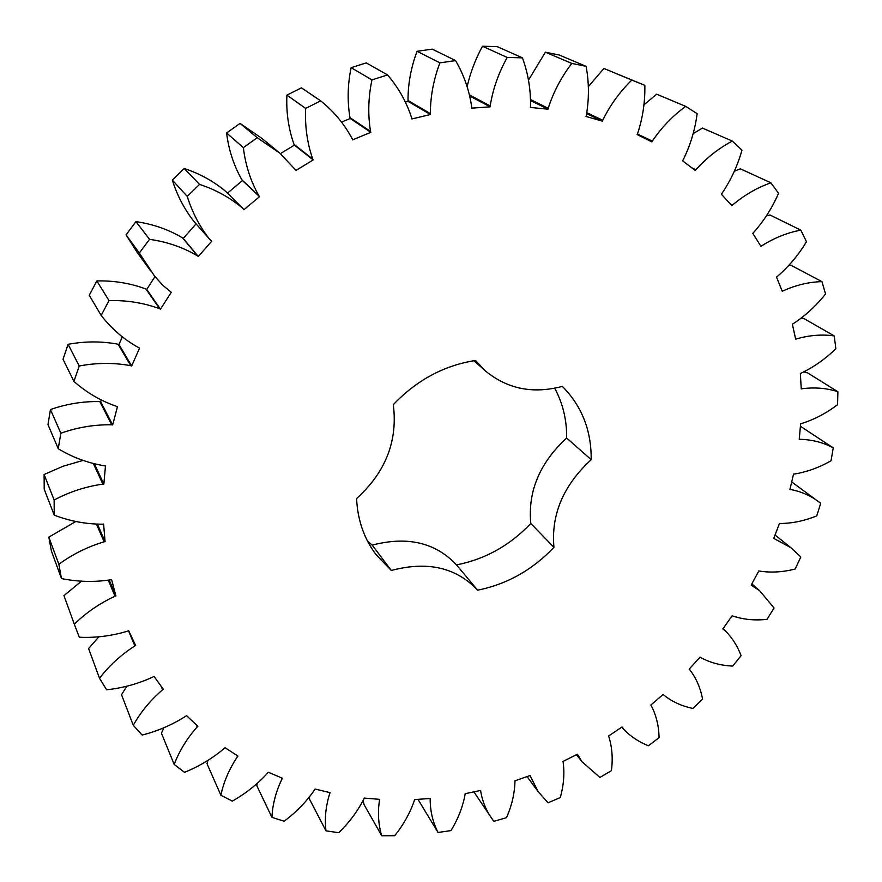 <?xml version="1.0" encoding="UTF-8"?>
<svg xmlns="http://www.w3.org/2000/svg" width="882" height="882" viewBox="0 0 882 882"><rect width="100%" height="100%" fill="white"/><g stroke="black" fill="none" stroke-linecap="round" stroke-linejoin="round"><path stroke-width="1.32" d="M73.945 381.421L79.215 365.997C96.788 362.689 113.976 362.579 130.779 365.677L131.672 365.975L139.588 348.026L138.706 347.684C124.086 339.581 111.584 328.821 101.165 315.403L109.026 300.608C126.865 300.134 143.733 302.846 159.642 308.733L160.469 309.174L171.284 292.295L162.652 285.162L154.427 275.912L139.312 252.991L149.554 239.342C167.062 241.811 183.059 247.324 197.568 255.89L198.296 256.475L211.691 241.249L209.255 238.79C199.475 226.255 192.144 212.132 187.249 196.399L199.53 184.393C215.748 189.718 230.136 197.667 242.671 208.24L243.994 209.684L259.54 196.62L258.966 195.881C250.675 181.24 245.472 165.166 243.355 147.647L257.246 137.702L279.792 153.126L296.032 170.391L313.187 159.929L312.768 159.102C307.19 143.105 304.819 126.203 305.668 108.409L320.684 100.846C333.925 111.507 344.476 124.219 352.315 138.97L352.635 139.863L370.815 132.311L370.539 131.418C367.783 114.572 368.257 97.406 371.961 79.898L387.562 74.937C398.521 87.726 406.569 102.08 411.696 118.034L411.861 118.96L430.46 114.517L430.339 113.58C430.405 96.425 433.591 79.512 439.909 62.854L455.564 60.571C463.976 75.025 469.356 90.57 471.727 107.185L471.738 108.133L490.149 106.843L490.183 105.895C492.939 88.95 498.628 72.798 507.227 57.451L522.431 57.837C528.153 73.471 530.843 89.688 530.501 106.479L530.369 107.417L548.02 109.203L548.196 108.277C553.444 92.026 561.316 77.076 571.812 63.427L586.111 66.348C589.121 82.665 589.176 99.06 586.276 115.553L586.001 116.457L602.417 121.143L602.726 120.261C610.168 105.112 619.859 91.717 631.81 80.075L644.83 85.322C645.194 101.827 642.769 117.968 637.543 133.733L637.146 134.571L651.897 141.892L652.327 141.076C661.621 127.394 672.746 115.829 685.711 106.38L697.144 113.679C695.027 129.941 690.341 145.398 683.065 160.061L682.569 160.833L695.336 170.469L695.865 169.73C706.647 157.779 718.808 148.231 732.336 141.087L741.971 150.138C737.595 165.75 730.913 180.193 721.906 193.467L721.333 194.139L731.895 205.715L732.49 205.076C744.375 195.043 757.175 187.623 770.879 182.817L778.563 193.29C772.191 207.931 763.812 221.073 753.415 232.716L752.776 233.278L760.979 246.42L761.629 245.88C774.253 237.908 787.317 232.661 800.823 230.147L806.479 241.701C798.397 255.107 788.64 266.728 777.196 276.562L776.502 277.025L782.268 291.336L782.962 290.917C795.961 285.04 808.948 281.953 821.936 281.634L825.552 293.96C816.071 305.922 805.233 315.855 793.072 323.782L792.356 324.135L795.674 339.239L796.38 338.931C809.422 335.182 822.046 334.179 834.24 335.932L835.838 348.71C825.232 359.062 813.645 367.221 801.065 373.174L800.349 373.406L801.253 388.962L801.97 388.764C814.759 387.088 826.732 388.08 837.9 391.74L837.547 404.695C826.114 413.338 814.053 419.645 801.352 423.614L800.647 423.724L799.224 439.39L799.919 439.302C812.19 439.633 823.303 442.488 833.247 447.891L831.042 460.768C819.047 467.614 806.776 472.035 794.241 474.042L793.557 474.042L789.919 489.499L790.592 489.521C801.815 491.682 811.627 496.103 820.039 502.784L820.712 503.291L816.754 515.86C804.461 520.876 792.257 523.412 780.118 523.489L779.467 523.39L773.746 538.362L791.055 547.821L800.801 556.972L795.222 569.011C782.874 572.175 770.945 572.87 759.446 571.084L758.851 570.886L751.199 585.119L759.623 590.675L774.065 608.029L766.987 619.34C754.816 620.674 743.405 619.561 732.744 616L732.203 615.713L722.81 628.965L725.842 631.336C732.534 638.314 737.617 646.418 741.101 655.657L732.677 666.064C720.903 665.579 710.197 662.724 700.584 657.498L700.11 657.123L689.14 669.162L689.79 669.758C696.273 678.258 700.529 688.037 702.546 699.095L692.932 708.444C681.808 706.173 672.051 701.686 663.65 694.972L663.176 694.432L650.828 705.06L651.203 705.545C656.23 715.225 658.854 725.93 659.074 737.65L648.435 745.775C638.998 742.038 630.828 736.624 623.916 729.557L622.042 726.989L608.536 736.029L608.812 736.569C612.141 747.241 613.001 758.608 611.402 770.67L599.892 777.439L582.054 761.783L577.412 754.198L562.97 761.464L563.146 762.07C564.678 773.525 563.719 785.355 560.279 797.548L548.075 802.807L538.108 791.584L530.016 775.521L514.89 780.857L514.967 781.496C514.625 793.546 511.814 805.608 506.511 817.691L493.832 821.329L492.101 818.849C486.225 810.79 482.421 801.54 480.69 791.11L480.69 790.437L465.123 793.69L465.09 794.373C462.818 806.776 458.122 818.838 451.011 830.579L438.067 832.476C432.875 822.476 430.24 811.385 430.173 799.202L430.273 798.508L414.562 799.555L414.43 800.261C410.185 812.763 403.614 824.582 394.728 835.728L381.752 835.772C378.323 824.615 377.584 812.708 379.525 800.062L379.734 799.346L364.189 798.089L363.946 798.794C357.717 811.142 349.316 822.443 338.732 832.718L325.976 830.833C324.477 818.705 325.745 806.214 329.769 793.37L330.1 792.664L315.05 789.026L314.687 789.721C306.506 801.606 296.33 812.113 284.18 821.241L271.932 817.371C272.516 804.505 275.879 791.694 282.008 778.949L282.449 778.266L268.26 772.213L267.786 772.886C257.709 784.01 245.891 793.425 232.319 801.121L220.886 795.244C223.675 781.915 229.188 769.082 237.423 756.745L237.975 756.106L224.998 747.671L224.414 748.3C212.573 758.344 199.277 766.348 184.503 772.323L174.195 764.462C179.278 750.99 186.951 738.466 197.204 726.911L197.866 726.327L186.499 715.589L185.815 716.151C172.376 724.772 157.812 731.079 142.123 735.059L133.27 725.302C140.679 712.039 150.458 700.198 162.619 689.779L163.368 689.272L153.997 676.384L153.214 676.858C138.419 683.737 122.874 688.048 106.601 689.779L99.523 678.269C109.214 665.623 120.988 654.841 134.847 645.922L135.674 645.525L128.651 630.718L127.802 631.082C111.948 635.922 95.774 637.973 79.303 637.245L74.309 624.202C86.171 612.604 99.743 603.277 115.024 596.232L115.917 595.934L111.562 579.54L110.658 579.794C94.109 582.307 77.726 581.888 61.486 578.548L58.851 564.282C72.688 554.161 87.781 546.675 104.131 541.824L105.057 541.658L103.624 524.084L102.687 524.195C85.885 524.173 69.733 521.141 54.221 515.121L54.133 500.006C69.634 491.792 85.885 486.5 102.885 484.119L103.833 484.108L105.487 465.839L104.539 465.806C87.968 463.094 72.533 457.405 58.256 448.74L60.836 433.216C77.616 427.296 94.583 424.485 111.749 424.793L112.687 424.926L117.493 406.525L116.567 406.337C100.724 400.902 86.513 392.589 73.945 381.421L63.03 359.272L68.101 344.311C85.135 341.169 101.794 341.147 118.1 344.234L118.96 344.52L122.3 336.891M79.215 365.997L68.101 344.311M130.779 365.677L118.1 344.234M473.899 360.716L484.979 370.583C507.073 388.94 532.849 394.21 562.341 386.382C581.866 406.117 591.48 430.548 591.183 459.687L566.663 438.023C566.861 420.019 562.87 403.427 554.712 388.234M484.979 370.583L475.519 360.473C444.098 365.38 416.69 380.12 393.295 404.695C397.903 440.89 385.666 472.179 356.571 498.562C357.607 519.873 364.012 538.461 375.787 554.326L391.31 570.478C427.483 560.875 456.248 567.446 477.614 590.179L456.501 564.888C435.521 542.54 407.418 535.947 372.193 545.12L367.419 540.92M591.183 459.687C563.411 485.309 550.996 514.526 553.94 547.347C532.397 569.993 506.952 584.27 477.614 590.179M101.165 315.403L89.258 295.261L96.844 280.928C114.12 280.542 130.481 283.232 145.927 289.02L146.732 289.45L154.956 276.562M150.668 270.961L137.118 252.318L126.06 234.821L135.938 221.625C152.917 224.083 168.451 229.496 182.541 237.853L183.258 238.427L196.069 223.841M209.255 238.79L193.831 221.305C184.305 209.1 177.139 195.363 172.343 180.093L184.217 168.484C199.96 173.699 213.94 181.46 226.145 191.769L242.671 208.24M227.501 193.114L242.462 180.556L241.911 179.829C233.818 165.595 228.703 149.984 226.586 132.995L240.036 123.392L261.954 138.419L279.792 153.126M280.399 153.633L294.401 145.122L293.982 144.306C288.502 128.772 286.143 112.378 286.893 95.124L301.435 87.836L320.684 100.846M341.566 122.08L350.253 118.497L349.978 117.626C347.232 101.276 347.607 84.628 351.124 67.671L366.262 62.898L387.562 74.937M405.466 102.025L408.134 101.397L408.013 100.482C407.98 83.834 411.001 67.451 417.054 51.299L432.268 49.138L455.564 60.571M467.129 86.579C470.393 72.522 475.519 59.072 482.487 46.228L497.283 46.647L522.431 57.837M528.428 80.207L545.385 52.181L559.331 55.059L586.111 66.348M588.239 86.723L603.938 68.487L644.83 85.322M643.827 104.991L656.671 94.187L685.711 106.38M693.043 133.711L702.425 128.077L732.336 141.087M734.276 171.273L740.384 168.815L770.879 182.817M766.414 215.825L770.019 215.01L800.823 230.147M788.861 265.438L791.077 265.306L821.936 281.634M801.396 318.115L803.546 318.336L834.24 335.932M804.042 371.906L807.57 372.877L837.9 391.74M800.415 426.282L833.247 447.891M438.067 832.476L417.958 799.335M381.752 835.772L364.101 804.66L363.108 800.713M325.976 830.833L309.637 799.39L309.439 797.119M271.932 817.371L256.86 785.796L257.026 783.679M220.886 795.244L207.027 763.735L207.843 760.46M174.195 764.462L161.461 733.284L163.832 727.727M133.27 725.302L121.529 694.707L126.953 686.097M99.523 678.269L88.586 648.535L99.004 636.683M74.309 624.202L63.967 595.626L81.574 581.095M61.486 578.548L51.41 551.029L48.819 537.116L75.918 521.449M54.221 515.121L44.221 489.212L44.1 474.505L63.162 466.214L83.029 460.426M58.256 448.74L47.981 424.639L50.45 409.557C66.701 403.879 83.151 401.233 99.798 401.608L100.702 401.751L101.143 400.053M553.94 547.347L530.799 523.467C509.884 545.473 485.111 559.287 456.501 564.888M530.799 523.467C527.745 491.384 539.696 462.896 566.663 438.023M131.672 365.975L118.96 344.52M112.687 424.926L100.702 401.751M111.749 424.793L99.798 401.608M60.836 433.216L50.45 409.557M109.026 300.608L96.844 280.928M159.642 308.733L145.927 289.02M160.469 309.174L146.732 289.45M103.833 484.108L94.473 464.009M102.885 484.119L93.415 463.734M54.133 500.006L44.1 474.505M139.312 252.991L126.06 234.821M149.554 239.342L135.938 221.625M197.568 255.89L182.541 237.853M198.296 256.475L183.258 238.427M105.057 541.658L97.516 524.327M104.131 541.824L96.524 524.294M58.851 564.282L48.819 537.116M187.249 196.399L172.343 180.093M199.53 184.393L184.217 168.484M115.917 595.934L109.258 580.102M259.54 196.62L242.462 180.556M115.024 596.232L108.343 580.279M258.966 195.881L241.911 179.829M243.355 147.647L226.586 132.995M257.246 137.702L240.036 123.392M313.187 159.929L294.401 145.122M134.847 645.922L128.507 630.773M312.768 159.102L293.982 144.306M305.668 108.409L286.893 95.124M370.815 132.311L350.253 118.497M162.619 689.779L161.02 686.053M370.539 131.418L349.978 117.626M371.961 79.898L351.124 67.671M430.46 114.517L408.134 101.397M197.204 726.911L196.278 724.839M430.339 113.58L408.013 100.482M439.909 62.854L417.054 51.299M490.149 106.843L469.908 96.116M237.423 756.745L236.74 755.312M490.183 105.895L469.643 95.024M507.227 57.451L482.487 46.228M548.02 109.203L530.744 100.647M282.008 778.949L281.457 777.836M548.196 108.277L530.721 99.644M571.812 63.427L545.385 52.181M602.417 121.143L586.728 113.657M329.769 793.37L329.284 792.466M602.726 120.261L586.916 112.731M631.81 80.075L603.938 68.487M379.525 800.062L379.084 799.301M652.327 141.076L637.41 134.009M430.173 799.202L429.755 798.541M695.865 169.73L691.697 167.723M480.69 791.11L480.293 790.515M732.49 205.076L730.307 203.985M761.629 245.88L760.152 245.108M782.962 290.917L781.849 290.288M796.38 338.931L795.487 338.39M801.97 388.764L801.209 388.278M799.919 439.302L799.268 438.85M790.592 489.521L790.007 489.091M391.31 570.478L372.193 545.12M473.877 791.86L492.101 818.849M527.061 776.557L538.108 791.584M576.398 754.705L582.054 761.783M621.821 727.132L623.916 729.557M723.008 628.679L725.842 631.336M791.694 481.936L820.039 502.784M751.839 583.928L759.623 590.675M775.035 535.01L791.055 547.821"/></g></svg>
